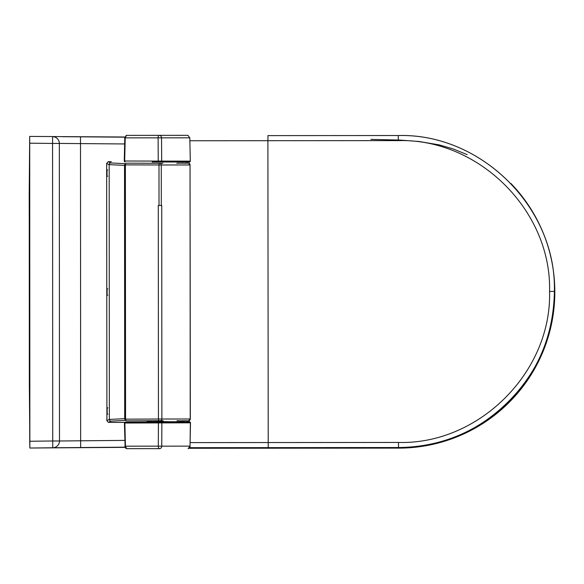 <?xml version="1.0" encoding="UTF-8"?>
<svg xmlns="http://www.w3.org/2000/svg" width="584" height="584" viewBox="0 0 584 584"><rect width="100%" height="100%" fill="white"/><g stroke="black" fill="none" stroke-linecap="round" stroke-linejoin="round"><path stroke-width="0.88" d="M29.733 441.073L29.2 194.297L29.696 136.422L29.711 143.197L52.567 143.43L52.648 292.212L52.721 440.993L29.857 441.249L29.85 448.023L52.779 447.767A6.774 6.774 49.1 0 0 57.137 446.118A6.774 6.774 49.1 0 0 57.137 446.11L57.144 446.11A6.774 6.774 -130.9 0 1 52.779 447.767L52.721 440.993L59.48 440.986A6.774 6.774 -130.9 0 1 57.144 446.11L57.137 446.118M29.74 430.919L29.645 165.717L29.251 198.764L29.66 198.764M29.755 430.875L29.339 385.126L29.755 385.126M29.339 385.126L29.251 198.764M124.859 440.394L59.473 440.993M59.327 143.423L124.647 143.956M125.144 447.169L52.779 447.767M62.451 447.709L30.098 448.016M29.726 440.956L29.85 448.023M125.195 447.351L30.047 448.023L125.195 447.351M29.864 136.422L124.896 136.999L29.915 136.422M52.626 136.656L52.626 136.649A6.774 6.774 -49.1 0 1 56.991 138.306L56.991 138.306A6.774 6.774 -49.1 0 1 59.334 143.423L59.48 440.986L59.334 143.423L52.567 143.43L52.626 136.656A6.774 6.774 -49.1 0 1 56.991 138.306L56.991 138.306A6.774 6.774 0 0 1 59.334 143.423M29.711 143.197L29.857 441.249M163.133 420.736L159.279 420.714A1.694 0.839 89.7 0 1 158.439 419.02L158.286 205.466L161.732 205.458L161.877 419.013L124.706 419.173L124.531 164.87L125.385 164.87A1.694 0.839 -89.8 0 1 126.232 163.177A1.694 1.489 -90.1 0 0 126.224 163.177L159.826 163.286A1.694 0.839 90.2 0 0 158.987 164.98L161.279 164.98A1.694 1.46 -90 0 0 159.826 163.286L162.958 163.257M159.279 420.714L126.407 420.867A1.694 1.489 -90 0 0 126.407 420.867L126.4 420.867A1.694 0.839 -90.3 0 1 125.56 419.173L125.385 164.87L158.987 164.98L159.009 205.466M190.216 418.991L190.041 164.958L190.333 418.991L188.771 420.692A1.694 1.445 -90 0 0 190.216 418.991L161.877 419.013A1.694 1.46 -90 0 1 160.432 420.706M161.308 205.458L161.279 164.98L190.041 164.958A1.694 1.445 -90 0 0 188.596 163.272L189.756 164.958M190.362 422.816L190.486 422.816A0.847 0.847 90 0 0 190.486 422.801L189.639 421.955A0.847 0.847 -90 0 1 190.486 422.801L190.369 422.816A0.847 0.73 -90 0 0 189.639 421.955L189.639 421.955A0.847 0.73 -90 0 0 189.632 421.955L125.283 422.166A0.847 0.847 -90 0 0 124.436 423.013A0.847 0.847 90 0 0 124.436 423.028L124.443 422.933M190.486 422.816L190.026 446.132C190.136 447.351 189.501 448.184 188.136 448.621L190.026 446.132L190.369 422.816L124.436 423.028L125.283 422.166A0.847 0.416 -90.3 0 0 124.867 423.028L125.429 446.176L126.684 448.665C125.297 448.103 124.735 447.271 124.998 446.176L158.3 446.147A2.54 1.256 90 0 0 159.556 448.643L159.556 448.643A2.54 2.183 -90 0 0 161.739 446.147L158.3 446.147L158.425 422.845A0.847 0.416 -90.3 0 1 158.841 421.984L125.283 422.166M159.344 448.643L126.684 448.665M190.304 161.133L189.807 137.824L187.917 135.335L159.344 135.349A2.54 2.183 90 0 1 161.534 137.846L158.089 137.846A2.54 1.256 -90 0 1 159.344 135.349L187.909 135.335L155.738 135.357L187.909 135.335L189.807 137.824L190.304 161.133A0.847 0.847 -90 0 1 190.304 161.155L190.18 161.14A0.847 0.73 90 0 1 189.457 162.002L189.457 162.002A0.847 0.847 90 0 0 190.304 161.155L189.457 162.002A0.847 0.73 90 0 1 189.45 162.002L158.665 162.016A0.847 0.416 90.2 0 0 158.673 162.016L189.457 162.002M151.643 135.357A0.847 0.745 90 0 1 151.65 135.357L126.472 135.379L125.217 137.875L124.684 161.016A0.847 0.416 90.2 0 0 125.1 161.877A0.847 0.847 90 0 1 124.261 161.038A0.847 0.847 -90 0 1 124.261 161.016L124.261 161.111M190.18 161.14L124.261 161.016L125.1 161.877M147.066 421.619L156.016 421.889M124.531 165.374L109.281 164.651A1.694 1.591 -87.3 0 1 110.872 162.958A1.694 1.694 115.3 0 0 109.179 164.651L106.646 163.454L106.741 165.9M106.916 418.166L106.821 420.619L109.361 419.414A1.694 1.694 64.6 0 0 111.055 421.108A1.694 1.591 -92.8 0 1 109.456 419.414L124.706 418.67M111.544 422.414L124.691 422.407L108.383 422.371L106.821 420.619M188.012 421.838L181.31 421.962M184.727 421.765L147.058 421.706M152.161 161.987L168.25 162.016M106.646 163.454L108.201 161.695L110.872 162.958L125.071 163.637M107.018 169.893L107.018 176.244L107.018 169.893L107.704 169.893M182.734 163.25L182.018 163.25M111.318 161.644L108.201 161.695M107.186 414.173L107.179 407.829L107.186 414.173L107.872 414.173M107.098 295.212L107.098 288.861L107.098 295.212L107.792 295.212M182.193 420.721L182.909 420.714M106.908 418.414L106.646 165.513M184.734 421.852L179.865 421.962M186.486 420.699A1.694 1.467 90.4 0 1 185.916 420.838L188.048 420.903M187.493 163.067L185.741 163.118A1.694 1.467 89.5 0 1 186.311 163.257M141.489 420.809L143.956 420.794M142.868 163.221L141.306 163.213M142.868 163.199L143.781 163.221M172.258 421.896L178.967 421.962M170.17 421.904L163.41 421.976L170.105 421.896M155.964 421.765L162.739 421.59L155.964 421.765M155.964 421.641L162.739 421.641M163.403 421.787L162.556 421.743M162.739 421.721L170.17 421.779M163.462 421.611L171.017 421.736M172.192 421.925L184.785 421.765M171.346 421.882L178.967 421.925M147.38 421.611L155.964 421.787M162.673 421.896L163.403 421.911M159.994 421.436L163.586 421.59M162.571 421.933L156.132 421.94M189.873 140.751L267.895 140.7L268.224 447.629L398.507 447.534C481.486 449.819 556.771 374.702 554.391 291.423C556.632 208.196 481.391 133.174 398.288 135.532L268.005 135.619L267.895 140.7L398.281 140.613C478.814 138.328 551.727 210.912 549.559 291.431C551.865 371.993 478.909 444.658 398.485 442.453L190.092 442.599M398.266 135.532L398.281 140.613M398.288 135.532L267.866 135.619M268.224 447.629L189.618 447.68M189.048 162.002L189.048 163.345M189.231 420.611L189.231 421.955M186.595 421.955L188.055 421.933L188.048 420.692M187.493 163.264L187.493 162.002M187.449 162.002L187.449 163.067M188.004 420.903L188.012 421.955M398.836 448.118A156.096 156.096 90 0 0 510.927 183.5A156.096 156.096 90 0 1 398.836 448.118L268.158 448.213L398.836 448.118M268.173 447.629L268.158 448.213L189.114 448.271L268.158 448.213M29.339 383.016L29.747 383.016M29.244 200.881L29.66 200.881M62.298 136.7L80.497 136.831L80.65 447.563M80.497 136.831L124.859 137.182M145.92 420.787L126.407 420.867L124.706 419.173M129.276 163.177L145.744 163.228M126.224 448.483A0.847 0.745 -90 0 0 126.655 448.665M189.909 446.125L161.739 446.147L161.87 422.838A0.847 0.73 -90 0 0 161.14 421.976L158.841 421.984M125.1 446.176L124.436 423.028M124.888 137.875L158.089 137.846L158.257 161.155A0.847 0.416 90.2 0 0 158.665 162.016M126.005 135.561A0.847 0.745 90 0 1 126.436 135.379M159.344 135.349L126.472 135.379L124.786 137.868L124.261 161.016M189.691 137.824L161.534 137.846L161.695 161.155A0.847 0.73 90 0 1 160.965 162.016M125.246 420.414L111.055 421.108L108.383 422.371M107.018 176.244L107.704 176.244M176.762 163.25L181.741 163.104M107.179 407.829L107.865 407.829M107.098 288.861L107.785 288.861M185.763 420.699L183.069 420.867M181.923 420.867L176.937 420.721M109.361 419.414L109.179 164.651L109.361 419.414M106.938 416.991L106.821 419.772M185.588 163.257L182.894 163.097M549.559 291.431L554.391 291.423C556.472 208.101 481.734 133.4 398.405 135.532M398.485 442.453L398.507 447.534C436.883 447.089 470.762 434.503 500.123 409.8C535.426 378.242 553.515 338.778 554.391 291.423M187.552 162.002L187.552 163.264M370.898 139.386L399.755 140.065M399.792 140.065L418.932 141.481M419.056 141.496L439.015 144.847L452.943 148.84L467.185 154.658M57.144 446.11A6.774 6.774 0 0 0 59.48 440.986M126.224 163.177L124.531 164.87M126.4 420.867L129.451 420.867M189.639 421.955L161.14 421.976"/></g></svg>

